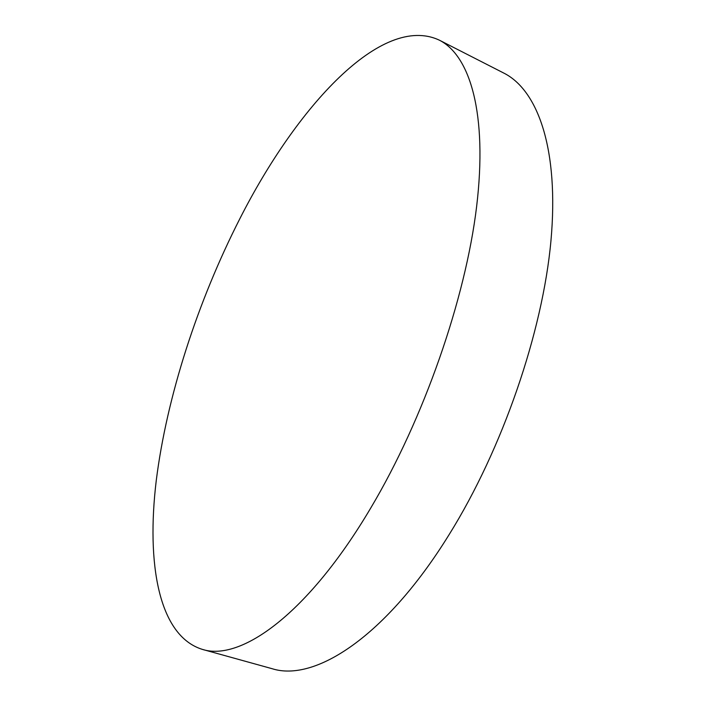 <?xml version="1.0" encoding="UTF-8"?>
<svg xmlns="http://www.w3.org/2000/svg" width="706" height="706" viewBox="0 0 706 706"><rect width="100%" height="100%" fill="white"/><g stroke="black" fill="none" stroke-linecap="round" stroke-linejoin="round"><path stroke-width="1.06" d="M370.818 507.896C423.653 419.179 465.483 299.097 476.612 206.62C487.731 113.913 470.125 55.562 439.256 40.118C381.672 13.167 296.494 107.03 239.819 218.772C197.768 301.321 166.828 396.384 156.255 480.53C146.257 563.635 158.594 635.603 202.172 649.326C240.578 661.919 308.143 613.964 370.818 507.896M202.172 649.326L272.039 668.679C314.567 682.34 385.873 637.024 449.148 534.574C502.54 448.884 542.676 331.979 550.954 240.728C559.205 149.275 537.901 90.191 503.819 73.089L439.256 40.118"/></g></svg>
